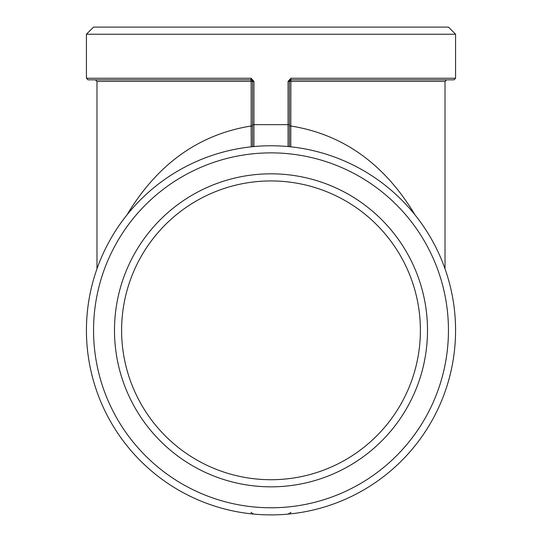 <?xml version="1.0" encoding="UTF-8"?>
<svg xmlns="http://www.w3.org/2000/svg" width="542" height="542" viewBox="0 0 542 542"><rect width="100%" height="100%" fill="white"/><g stroke="black" fill="none" stroke-linecap="round" stroke-linejoin="round"><path stroke-width="0.81" d="M290.769 146.814L290.871 78.251L288.066 81.395L289.455 81.395L290.871 78.251L455.571 78.251L453.993 79.837L420.389 79.837L446.608 79.837L445.023 81.415L445.023 268.825M415.05 214.93C384.549 164.043 343.147 134.402 290.858 126.001L289.455 126.001L289.455 81.415L445.023 81.415M251.129 146.828L253.934 146.543L253.934 81.395L251.142 81.415L251.142 126.001C198.853 134.402 157.451 164.043 126.95 214.93M253.934 81.395L251.129 78.251L252.545 81.395L252.545 146.679L252.545 126.001L251.142 126.001L251.231 146.814M86.429 34.221L93.549 27.1L448.451 27.1L455.571 34.221L86.429 34.221L86.429 78.251L88.007 79.837L250.96 79.837L251.142 81.415L96.977 81.415L96.977 268.825M271 514.9A184.571 184.571 0 0 0 430.843 238.04A184.571 184.571 0 0 0 111.157 238.04A184.571 184.571 0 0 0 271 514.9M86.429 78.251L251.129 78.251L250.96 79.837A1.585 1.585 0 0 1 252.545 81.415L252.545 124.66L288.066 124.66L288.066 146.543L290.871 146.828M289.455 146.679L289.455 81.395A1.585 1.585 0 0 1 291.04 79.837L453.993 79.837M253.182 513.802L250.98 512.38M291.02 512.38L288.026 514.114M96.977 81.415L95.392 79.837L121.611 79.837L88.007 79.837M271 180.94A149.389 149.389 0 0 1 400.375 405.023A149.389 149.389 0 0 1 141.625 405.023A149.389 149.389 0 0 1 271 180.94M271 173.819A156.509 156.509 0 0 0 135.459 408.58A156.509 156.509 0 0 0 406.541 408.58A156.509 156.509 0 0 0 271 173.819M271 507.779A177.451 177.451 0 0 0 424.677 241.603A177.451 177.451 0 0 0 117.323 241.603A177.451 177.451 0 0 0 271 507.779M288.066 81.395L288.066 124.66L289.455 124.66M455.571 34.221L455.571 78.251"/></g></svg>
